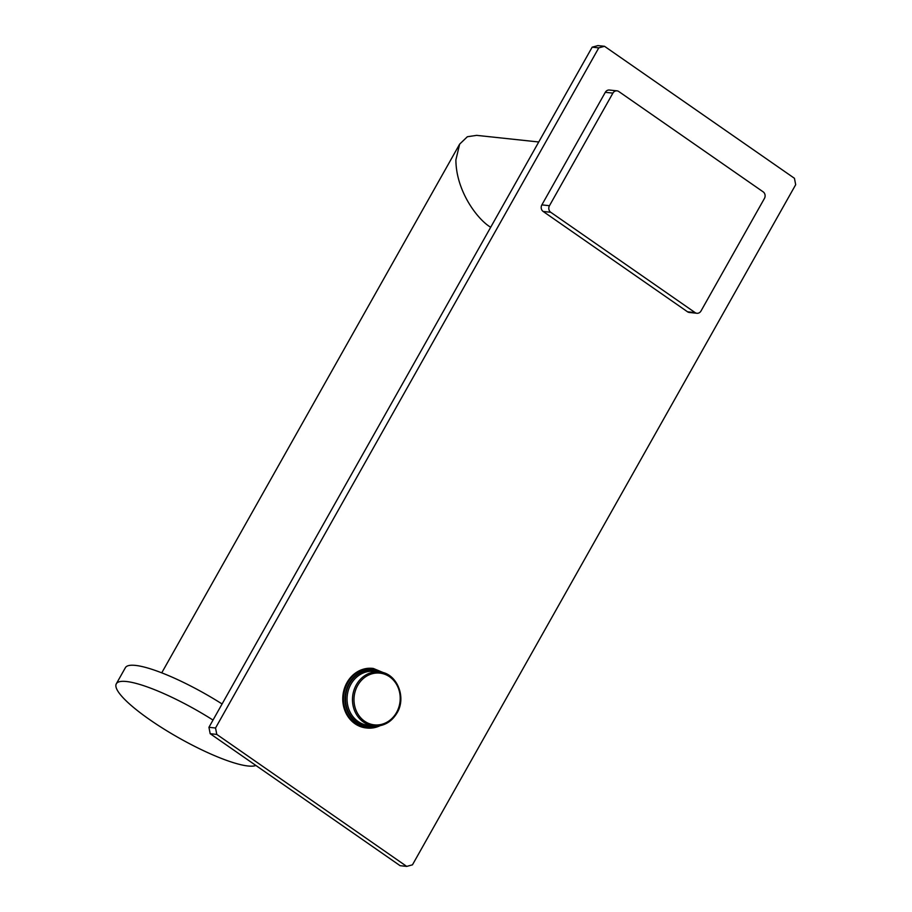 <?xml version="1.0" encoding="UTF-8"?>
<svg xmlns="http://www.w3.org/2000/svg" width="912" height="912" viewBox="0 0 912 912"><rect width="100%" height="100%" fill="white"/><g stroke="black" fill="none" stroke-linecap="round" stroke-linejoin="round"><path stroke-width="1.37" d="M695.115 312.599L550.745 212.279A4.788 4.252 96.1 0 1 549.469 205.702L612.898 93.127A4.788 4.252 96.1 0 1 618.781 91.519L763.162 191.851A4.788 4.252 96.1 0 1 764.438 198.428L700.997 311.003A4.788 4.252 96.1 0 1 695.115 312.599L687.523 311.79L543.153 211.459L550.745 212.279M604.519 46.307L598.774 47.869L215.54 728.004L216.782 734.411L406.718 866.4L412.452 864.838L795.686 184.703L794.443 178.296L604.519 46.307L597.907 45.6L592.173 47.162L598.774 47.869M616.991 90.847L609.398 90.037A4.788 4.252 96.1 0 0 605.306 92.317L612.898 93.127M543.153 211.459A4.788 4.252 96.1 0 1 541.876 204.881L605.306 92.317M687.523 311.79A4.788 4.252 96.1 0 0 689.324 312.463L696.916 313.272M372.541 668.371L373.316 668.462A29.959 26.573 96.1 0 0 347.757 682.7A29.959 26.573 96.1 0 0 366.955 728.027L366.179 727.947A29.959 26.573 -83.9 0 1 346.982 682.609A29.959 26.573 -83.9 0 1 372.541 668.371A29.959 26.573 -83.9 0 1 372.928 668.416M406.718 866.4L400.117 865.693L210.182 733.704L208.939 727.297L592.173 47.162M208.939 727.297L215.54 728.004M210.182 733.704L216.782 734.411M538.741 141.987L476.668 135.364L467.366 136.732L459.659 144.119L455.897 159.862C455.966 190.414 476.816 218.686 490.12 226.917L490.679 227.293M213.009 720.07A81.373 16.416 29.4 0 0 126.403 681.503A81.373 16.416 -150.6 0 0 116.314 683.806L125.377 667.698A81.373 16.416 -150.6 0 1 135.478 665.407A81.373 16.416 29.4 0 1 222.083 703.973M255.896 765.476A81.373 16.416 29.4 0 1 248.007 765.989A81.373 16.416 -150.6 0 1 163.955 729.041A81.373 16.416 -150.6 0 1 116.314 683.806M541.876 204.881L549.469 205.702M380.35 725.61L366.955 728.027A29.959 26.573 96.1 0 0 380.224 725.633M382.652 672.52A28.831 25.57 96.1 0 0 349.114 683.339A28.831 25.57 96.1 0 0 349.855 715.703A28.831 25.57 96.1 0 0 376.941 726.032M374.821 726.02A28.272 25.08 -83.9 0 1 349.684 714.438A28.272 25.08 -83.9 0 1 349.535 683.624A28.272 25.08 -83.9 0 1 380.578 672.087M379.472 671.939C396.652 672.942 406.877 697.007 397.005 712.99C391.351 722.224 383.576 726.533 373.703 725.929L368.288 725.348A27.143 24.077 -83.9 0 1 350.892 684.262A27.143 24.077 -83.9 0 1 374.057 671.357L379.472 671.939A27.143 24.077 96.1 0 0 356.307 684.844A27.143 24.077 96.1 0 0 373.703 725.929A27.143 24.077 96.1 0 0 396.868 713.024M357.664 685.482A26.026 23.085 96.1 0 0 364.583 721.198A26.026 23.085 96.1 0 0 396.538 712.5A26.026 23.085 96.1 0 0 389.606 676.784A26.026 23.085 96.1 0 0 357.664 685.482M161.743 672.839L459.659 144.119M373.316 668.462L385.901 673.66"/></g></svg>
